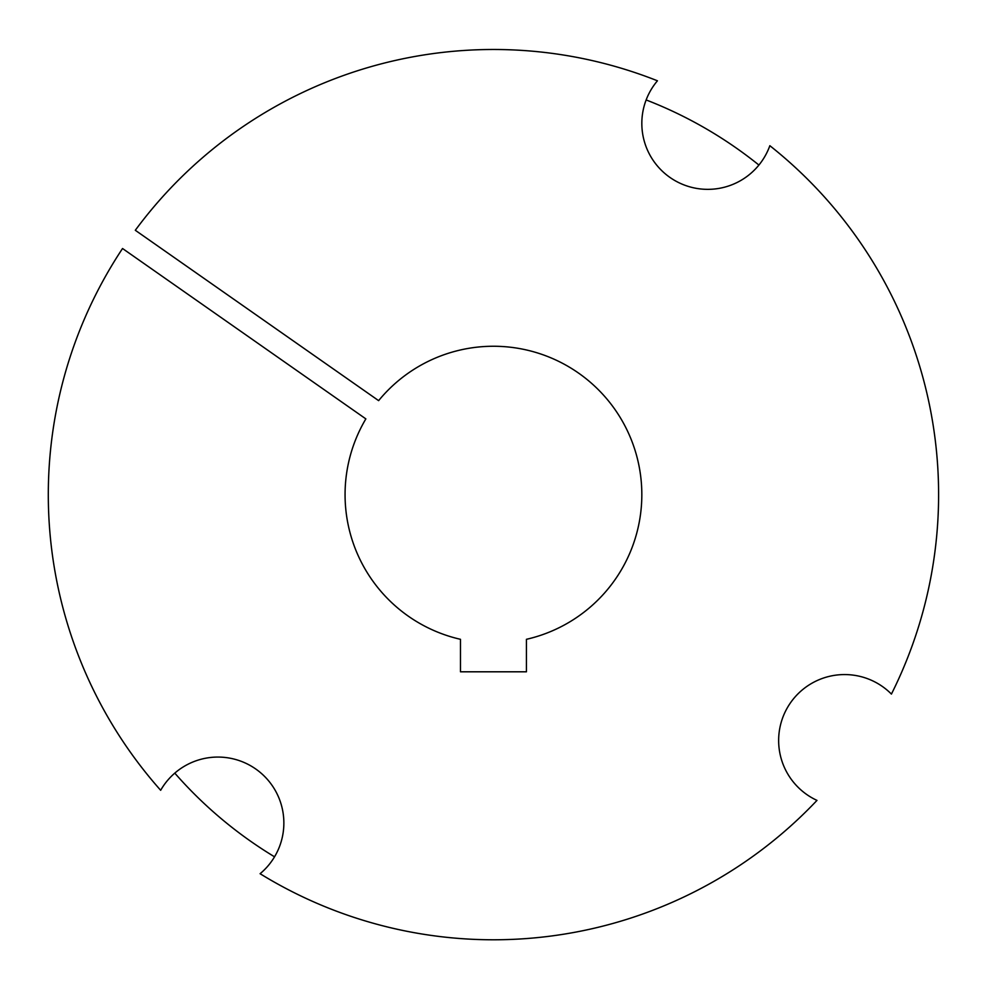 <?xml version="1.0" encoding="UTF-8"?>
<svg xmlns="http://www.w3.org/2000/svg" width="988" height="988" viewBox="0 0 988 988"><rect width="100%" height="100%" fill="white"/><g stroke="black" fill="none" stroke-linecap="round" stroke-linejoin="round"><path stroke-width="1.48" d="M778.643 740.506A65.949 65.949 0 0 0 816.977 800.391A445.143 445.143 0 0 1 260.091 873.713A65.949 65.949 0 0 0 260.301 772.493A65.949 65.949 0 0 0 160.661 790.289A445.143 445.143 0 0 1 122.537 248.507L365.856 418.887A148.385 148.385 0 0 0 460.482 639.31L460.482 671.803L526.431 671.803L526.431 639.31A148.385 148.385 0 0 0 619.6 416.516A148.385 148.385 0 0 0 378.626 400.646L135.307 230.278A445.143 445.143 0 0 1 657.44 80.794A65.949 65.949 0 0 0 696.466 188.375A65.949 65.949 0 0 0 769.85 145.693A445.143 445.143 0 0 1 891.423 694.082A65.949 65.949 0 0 0 778.643 740.506M174.79 773.122A423.197 423.197 0 0 0 274.541 856.818M758.92 165.058A423.197 423.197 0 0 0 646.152 99.949"/></g></svg>
